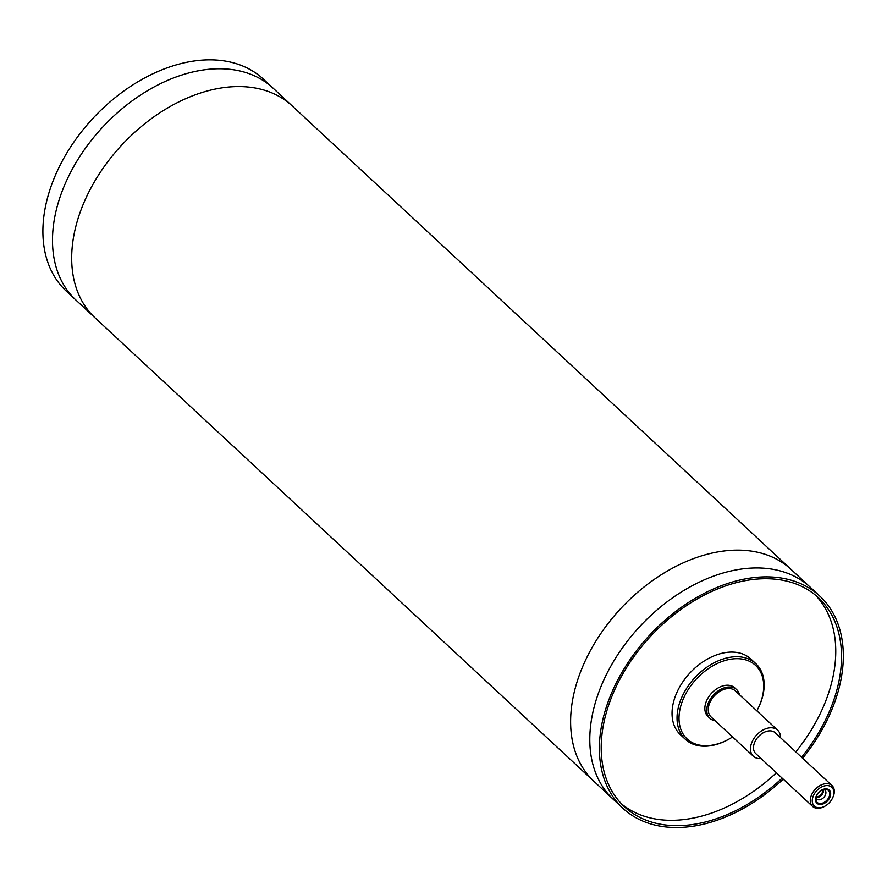 <?xml version="1.0" encoding="UTF-8"?>
<svg xmlns="http://www.w3.org/2000/svg" width="887" height="887" viewBox="0 0 887 887"><rect width="100%" height="100%" fill="white"/><g stroke="black" fill="none" stroke-linecap="round" stroke-linejoin="round"><path stroke-width="1.33" d="M802.635 758.23A144.725 98.158 132.9 0 0 819.865 596.164L810.274 587.249A144.725 98.158 132.9 0 0 734.347 570.252A144.725 98.158 132.9 0 0 608.637 670.184A144.725 98.158 132.9 0 0 613.261 799.309L622.851 808.223A144.725 98.158 132.9 0 0 698.779 825.22A144.725 98.158 132.9 0 0 783.221 779.13M809.554 586.595L791.082 569.432A144.714 98.158 132.9 0 0 620.667 608.637A144.714 98.158 132.9 0 0 594.079 781.469L612.551 798.633M594.789 782.134A144.725 98.158 -47.1 0 1 594.068 781.48A144.725 98.158 -47.1 0 1 589.456 652.355A144.725 98.158 -47.1 0 1 715.155 552.424A144.725 98.158 -47.1 0 1 791.082 569.421A144.725 98.158 -47.1 0 1 791.792 570.086M791.082 569.421L292.145 105.875A144.725 98.158 132.9 0 0 216.217 88.866A144.725 98.158 132.9 0 0 90.518 188.809A144.725 98.158 132.9 0 0 95.131 317.923L594.068 781.48M76.659 300.76A144.725 98.158 -47.1 0 1 75.949 300.094L66.348 291.18A144.725 98.158 132.9 0 1 92.947 118.337A144.725 98.158 132.9 0 1 263.361 79.131L272.963 88.046A144.714 98.158 132.9 0 0 102.537 127.262A144.714 98.158 132.9 0 0 75.949 300.094A144.725 98.158 -47.1 0 1 71.326 170.98A144.725 98.158 -47.1 0 1 197.036 71.038A144.725 98.158 -47.1 0 1 272.963 88.046A144.725 98.158 -47.1 0 1 273.673 88.711M739.47 694.687A19.603 13.294 132.9 0 0 736.631 689.609A19.603 13.294 132.9 0 0 713.536 694.92A19.603 13.294 132.9 0 0 709.933 718.337A19.603 13.294 132.9 0 0 715.21 720.798M780.516 737.685A17.829 12.085 132.9 0 0 777.633 730.145L735.412 690.918A17.829 12.085 132.9 0 0 726.065 688.822A17.829 12.085 132.9 0 0 710.587 701.129A17.829 12.085 132.9 0 0 711.152 717.029L753.373 756.256A17.829 12.085 132.9 0 0 761.113 758.585M709.933 718.337L708.014 716.552A19.603 13.294 -47.1 0 1 707.394 699.067A19.603 13.294 -47.1 0 1 724.424 685.529A19.603 13.294 -47.1 0 1 734.702 687.824L736.631 689.609M816.029 797.801A8.194 5.566 -47.1 0 1 825.365 789.352A8.194 5.566 -47.1 0 1 829.545 795.395A8.194 5.566 -47.1 0 1 822.26 803.234A8.194 5.566 -47.1 0 1 815.918 799.509A8.194 5.566 -47.1 0 1 816.029 797.801M815.596 798.178A9.014 6.12 -47.1 0 1 828.026 789.297A9.014 6.12 -47.1 0 1 825.586 802.58A9.014 6.12 -47.1 0 1 815.596 798.178M823.868 789.53A6.065 4.113 -47.1 0 1 824.943 790.151A6.065 4.113 -47.1 0 1 823.835 797.391A6.065 4.113 -47.1 0 1 816.694 799.032A6.065 4.113 -47.1 0 1 815.985 798.012M823.491 789.63A6.065 4.113 -47.1 0 1 821.473 795.207A6.065 4.113 -47.1 0 1 816.062 797.624M816.328 796.626A4.934 3.348 132.9 0 0 822.548 791.592A4.934 3.348 132.9 0 0 822.515 789.973M757.709 709.19A51.69 35.059 132.9 0 0 757.842 708.935A51.69 35.059 132.9 0 0 755.779 663.609A51.69 35.059 132.9 0 0 694.909 677.613A51.69 35.059 132.9 0 0 685.418 739.348A51.69 35.059 132.9 0 0 712.527 745.413A51.69 35.059 132.9 0 0 730.766 738.073A51.69 35.059 132.9 0 0 731.01 737.917M732.584 736.942A50.26 34.094 -47.1 0 1 731.254 737.773A50.26 34.094 -47.1 0 1 713.525 744.914A50.26 34.094 -47.1 0 1 680.972 705.32A50.26 34.094 -47.1 0 1 738.849 658.719A50.26 34.094 -47.1 0 1 757.576 709.445A50.26 34.094 -47.1 0 1 756.844 710.831M755.779 663.609L750.79 658.974A51.69 35.059 132.9 0 0 689.92 672.978A51.69 35.059 132.9 0 0 680.429 734.713L685.418 739.348M832.316 798.533L832.571 798.034A14.259 9.668 132.9 0 0 832.006 785.527A14.259 9.668 132.9 0 0 815.22 789.386A14.259 9.668 132.9 0 0 812.592 806.416A14.259 9.668 132.9 0 0 820.076 808.09A14.259 9.668 132.9 0 0 825.11 806.072L825.597 805.773A12.828 8.704 -47.1 0 1 821.063 807.591A12.828 8.704 -47.1 0 1 812.758 797.48A12.828 8.704 -47.1 0 1 827.538 785.583A12.828 8.704 -47.1 0 1 832.316 798.533A12.828 8.704 -47.1 0 1 825.597 805.773M832.006 785.527L775.205 732.751A14.259 9.668 132.9 0 0 758.418 736.62A14.259 9.668 132.9 0 0 755.791 753.64L812.592 806.416M819.865 596.164A144.725 98.158 132.9 0 0 649.45 635.38A144.725 98.158 132.9 0 0 622.851 808.223M801.56 757.243A142.585 96.716 132.9 0 0 818.413 597.727A142.585 96.716 132.9 0 0 650.515 636.367A142.585 96.716 132.9 0 0 624.315 806.649A142.585 96.716 132.9 0 0 699.111 823.402A142.585 96.716 132.9 0 0 782.157 778.132M621.51 803.888A142.585 96.716 132.9 0 0 693.357 818.058A142.585 96.716 132.9 0 0 776.402 772.788M795.805 751.899A142.585 96.716 132.9 0 0 815.452 595.144M777.633 730.145A17.829 12.085 132.9 0 0 756.644 734.968A17.829 12.085 132.9 0 0 753.373 756.256M75.949 300.094L94.421 317.258M272.952 88.046L291.435 105.209"/></g></svg>
